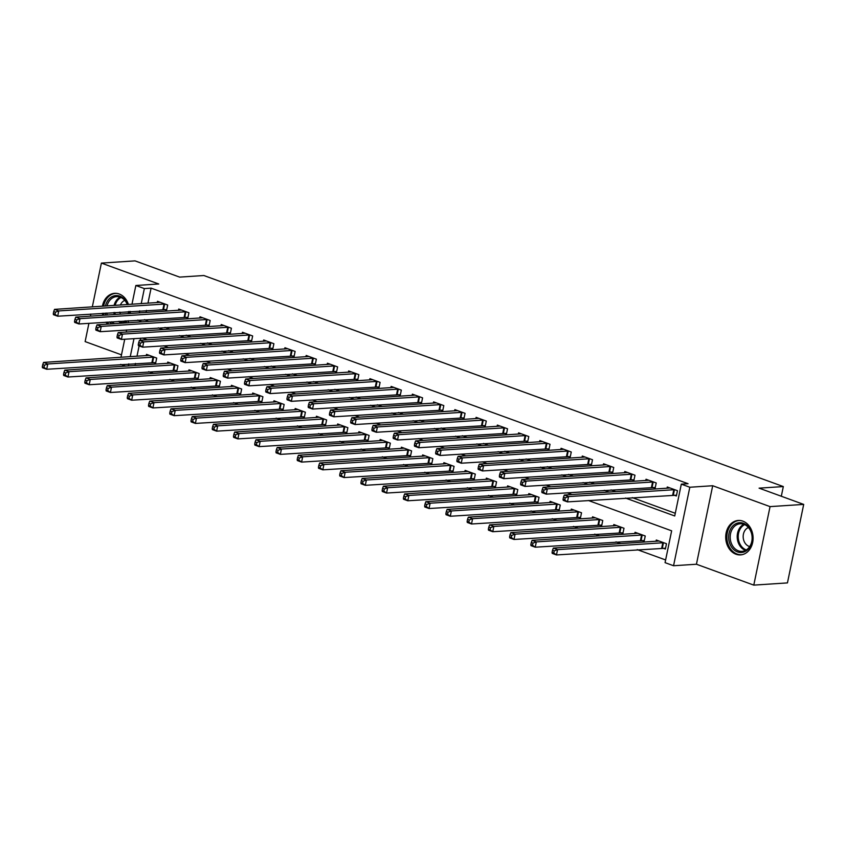 <?xml version="1.0" encoding="UTF-8"?>
<svg xmlns="http://www.w3.org/2000/svg" width="846" height="846" viewBox="0 0 846 846"><rect width="100%" height="100%" fill="white"/><g stroke="black" fill="none" stroke-linecap="round" stroke-linejoin="round"><path stroke-width="1.27" d="M125.568 322.971A17.248 13.673 -93.8 0 0 127.027 320.793M129.322 313.58A17.248 13.673 -93.8 0 0 129.459 311.497M128.444 304.507A17.248 13.673 -93.8 0 0 119.201 293.996A17.248 13.673 -93.8 0 0 114.644 293.329A17.248 13.673 -93.8 0 0 102.419 306.22M735.978 554.225A17.248 13.673 -93.8 0 0 740.536 554.891A17.248 13.673 -93.8 0 0 753.046 539.663A17.248 13.673 -93.8 0 0 742.83 521.125A17.248 13.673 -93.8 0 0 738.272 520.459A17.248 13.673 -93.8 0 0 725.762 535.677A17.248 13.673 -93.8 0 0 735.978 554.225M125.525 366.149L120.703 364.393M88.915 323.309L85.129 341.594L121.496 354.844M131.965 304.274L135.857 285.493L158.741 283.981L101.393 263.095L135.043 260.875L179.648 277.118L203.875 275.521L783.322 486.566L759.095 488.153L803.7 504.406L787.446 582.905L753.786 585.125L770.05 506.617L712.702 485.731L689.818 487.243L673.553 565.741L665.062 562.653L671.65 530.823L588.414 500.504M712.702 485.731L696.438 564.24L753.786 585.125M696.438 564.24L673.553 565.741M148.674 371.69L153.496 373.446M169.909 379.42L174.741 381.176M191.154 387.161L195.976 388.917M212.388 394.892L217.221 396.647M233.633 402.633L238.466 404.388M254.879 410.363L259.701 412.118M276.113 418.104L280.946 419.859M297.358 425.834L302.181 427.6M318.593 433.575L323.426 435.33M339.838 441.305L344.671 443.071M361.083 449.046L365.906 450.802M382.318 456.777L387.151 458.543M403.563 464.517L408.385 466.273M424.798 472.248L429.631 474.014M446.043 479.989L450.865 481.744M467.288 487.719L472.11 489.485M488.523 495.46L493.355 497.215M509.768 503.201L514.59 504.956M531.002 510.931L535.835 512.687M552.248 518.672L557.07 520.427M573.482 526.402L578.315 528.158M594.727 534.143L599.56 535.899M615.973 541.874L620.795 543.629M637.207 549.614L665.622 559.957M101.393 263.095L92.32 306.887M90.839 314.046L90.406 316.15M803.7 504.406L770.05 506.617M140.722 338.157L140.288 340.272M139.125 345.887L136.978 356.261M135.497 363.42L135.053 365.525M662.619 548.028L665.379 549.033L666.479 543.735L656.285 540.012L656.02 541.313M641.374 540.287L644.144 541.303L645.244 535.994L635.05 532.282L634.775 533.572M620.139 532.557L622.899 533.562L623.999 528.253L613.805 524.541L613.54 525.842M598.894 524.816L601.665 525.831L602.754 520.523L592.56 516.811L592.295 518.101M577.659 517.086L580.419 518.09L581.519 512.782L571.325 509.07L571.05 510.371M556.414 509.345L559.174 510.35L560.274 505.051L550.08 501.34L549.815 502.63M535.169 501.615L537.94 502.619L539.039 497.311L528.845 493.599L528.57 494.899M513.934 493.874L516.695 494.878L517.794 489.58L507.6 485.868L507.336 487.159M492.689 486.143L495.46 487.148L496.56 481.839L486.355 478.127L486.09 479.428M471.455 478.402L474.215 479.407L475.315 474.109L465.12 470.397L464.845 471.687M450.209 470.672L452.97 471.677L454.069 466.368L443.875 462.656L443.611 463.957M428.975 462.931L431.735 463.936L432.835 458.638L422.64 454.926L422.365 456.216M407.73 455.201L410.49 456.206L411.59 450.897L401.395 447.185L401.131 448.486M386.485 447.46L389.255 448.465L390.355 443.167L380.15 439.455L379.886 440.745M365.25 439.73L368.01 440.734L369.11 435.426L358.916 431.714L358.641 433.015M344.005 431.989L346.775 432.993L347.865 427.695L337.67 423.973L337.406 425.274M322.77 424.248L325.53 425.263L326.63 419.954L316.436 416.243L316.161 417.543M301.525 416.518L304.285 417.522L305.385 412.224L295.191 408.502L294.926 409.802M280.28 408.777L283.05 409.792L284.15 404.483L273.956 400.771L273.681 402.062M259.045 401.046L261.805 402.051L262.905 396.742L252.711 393.03L252.446 394.331M237.8 393.305L240.571 394.321L241.66 389.012L231.466 385.3L231.201 386.59M216.565 385.575L219.326 386.58L220.425 381.271L210.231 377.559L209.956 378.86M195.32 377.834L198.08 378.839L199.18 373.541L188.986 369.829L188.721 371.119M174.075 370.104L176.846 371.108L177.946 365.8L167.751 362.088L167.476 363.389M152.84 362.363L155.601 363.368L156.7 358.07L146.506 354.358L146.242 355.648M625.543 498.061L674.727 515.975L681.316 484.145L688.052 483.701L151.085 288.137L147.955 303.217M146.474 310.376L146.041 312.481M144.56 319.64L148.568 321.448M164.981 327.423L169.813 329.189M186.226 335.164L191.048 336.92M207.46 342.894L212.293 344.66M228.706 350.635L233.528 352.391M249.94 358.376L254.773 360.132M271.185 366.107L276.018 367.862M292.43 373.847L297.253 375.603M313.665 381.578L318.498 383.333M334.91 389.319L339.732 391.074M356.145 397.049L360.978 398.804M377.39 404.79L382.212 406.545M398.625 412.52L403.457 414.286M419.87 420.261L424.703 422.017M441.115 427.991L445.937 429.757M462.35 435.732L467.182 437.488M483.595 443.463L488.417 445.229M504.829 451.204L509.662 452.959M526.075 458.934L530.907 460.7M547.32 466.675L552.142 468.43M568.554 474.405L573.387 476.171M589.799 482.146L594.622 483.901M611.034 489.887L615.867 491.642M632.279 497.617L675.288 513.279M673.606 494.984L676.366 495.989L677.466 490.691L667.272 486.979L666.997 488.269M652.361 487.254L655.121 488.258L656.221 482.95L646.027 479.238L645.762 480.539M631.116 479.513L633.887 480.517L634.986 475.219L624.792 471.497L624.517 472.798M609.881 471.772L612.641 472.787L613.741 467.478L603.547 463.767L603.283 465.067M588.636 464.042L591.407 465.046L592.507 459.748L582.302 456.026L582.037 457.326M567.402 456.301L570.162 457.316L571.262 452.007L561.067 448.295L560.792 449.596M546.156 448.57L548.927 449.575L550.016 444.277L539.822 440.555L539.558 441.855M524.922 440.829L527.682 441.845L528.782 436.536L518.587 432.824L518.312 434.114M503.677 433.099L506.437 434.104L507.537 428.795L497.342 425.083L497.078 426.384M482.432 425.358L485.202 426.373L486.302 421.065L476.108 417.353L475.833 418.643M461.197 417.628L463.957 418.633L465.057 413.324L454.862 409.612L454.598 410.913M439.952 409.887L442.722 410.892L443.812 405.594L433.617 401.882L433.353 403.172M418.717 402.157L421.477 403.161L422.577 397.853L412.383 394.141L412.108 395.442M397.472 394.416L400.232 395.42L401.332 390.122L391.138 386.411L390.873 387.701M376.227 386.685L378.997 387.69L380.097 382.381L369.903 378.67L369.628 379.97M354.992 378.945L357.752 379.949L358.852 374.651L348.658 370.939L348.393 372.229M333.747 371.214L336.518 372.219L337.617 366.91L327.413 363.198L327.148 364.499M312.512 363.473L315.272 364.478L316.372 359.18L306.178 355.468L305.903 356.758M291.267 355.743L294.038 356.748L295.127 351.439L284.933 347.727L284.668 349.028M270.033 348.002L272.793 349.007L273.893 343.709L263.698 339.997L263.423 341.287M248.787 340.272L251.548 341.276L252.647 335.968L242.453 332.256L242.189 333.557M227.542 332.531L230.313 333.536L231.413 328.237L221.218 324.515L220.943 325.816M206.308 324.79L209.068 325.805L210.168 320.497L199.973 316.785L199.709 318.085M185.063 317.06L187.833 318.064L188.922 312.766L178.728 309.044L178.464 310.345M163.828 309.319L166.588 310.334L167.688 305.025L157.493 301.313L157.219 302.614M781.313 496.253L783.322 486.566M135.857 285.493L144.349 288.581L141.229 303.661M151.085 288.137L144.349 288.581M681.316 484.145L689.818 487.243M120.978 357.319L124.732 339.214M126.213 332.055L126.646 329.951M128.127 322.802L128.56 320.687M130.051 313.538L130.485 311.434M133.996 338.601L130.242 356.705M128.761 363.865L128.328 365.969M572.002 494.529L567.169 492.774M550.757 486.799L545.934 485.033M529.522 479.058L524.689 477.303M508.277 471.328L503.444 469.562M487.032 463.587L482.209 461.831M465.797 455.846L460.964 454.091M444.552 448.116L439.73 446.36M423.317 440.375L418.484 438.619M402.072 432.644L397.25 430.889M380.827 424.904L376.005 423.148M359.592 417.173L354.76 415.418M338.347 409.432L333.525 407.677M317.113 401.702L312.28 399.947M295.867 393.961L291.045 392.206M274.633 386.231L269.8 384.465M253.388 378.49L248.555 376.734M232.142 370.76L227.32 368.993M210.908 363.019L206.075 361.263M189.663 355.288L184.84 353.522M168.428 347.547L163.595 345.792M147.183 339.817L142.35 338.051M137.824 320.084L141.842 321.892M158.255 327.867L163.077 329.633M179.489 335.608L184.322 337.364M200.735 343.339L205.557 345.105M221.969 351.079L226.802 352.835M243.214 358.81L248.047 360.576M264.46 366.551L269.282 368.306M285.694 374.292L290.527 376.047M306.939 382.022L311.762 383.777M328.174 389.763L333.007 391.518M349.419 397.493L354.241 399.249M370.654 405.234L375.487 406.989M391.899 412.964L396.732 414.72M413.144 420.705L417.966 422.461M434.379 428.436L439.211 430.202M455.624 436.176L460.446 437.932M476.858 443.907L481.691 445.673M498.104 451.648L502.936 453.403M519.349 459.378L524.171 461.144M540.583 467.119L545.416 468.874M561.829 474.849L566.651 476.615M583.063 482.59L587.896 484.346M604.308 490.32L609.131 492.086M139.749 310.82L139.315 312.925M144.486 319.968L137.761 320.412M102.334 313.284A17.248 13.673 -93.8 0 0 102.747 315.336M105.962 322.178A17.248 13.673 -93.8 0 0 107.696 324.145M674.706 489.675L568.554 496.581L564.303 495.037L670.032 487.983M676.525 495.217L567.455 501.89L563.214 500.346L563.066 499.33L564.758 499.944L565.202 497.829L563.499 497.205L563.066 499.33M565.202 497.829L568.554 496.581L567.455 501.89L564.758 499.944M564.303 495.037L563.499 497.205M659.045 541.028L553.326 548.081L557.567 549.625L556.478 554.934L665.548 548.261M553.781 552.988L556.478 554.934L552.227 553.379L552.078 552.375L553.781 552.988L554.215 550.873L552.523 550.249L552.078 552.375M554.215 550.873L557.567 549.625L663.719 542.72M552.523 550.249L553.326 548.081M653.461 481.945L547.32 488.851L543.069 487.307L648.797 480.242M655.29 487.476L546.22 494.149L541.969 492.605L541.821 491.589L543.523 492.213L543.957 490.088L542.265 489.474L541.821 491.589M543.957 490.088L547.32 488.851L546.22 494.149L543.523 492.213M543.069 487.307L542.265 489.474M632.216 474.204L526.075 481.11L521.823 479.566L627.552 472.512M634.045 479.745L524.975 486.418L520.724 484.874L520.586 483.859L522.278 484.472L522.722 482.357L521.02 481.734L520.586 483.859M522.722 482.357L526.075 481.11L524.975 486.418L522.278 484.472M521.823 479.566L521.02 481.734M610.981 466.474L504.829 473.379L500.589 471.825L606.307 464.771M612.8 472.005L503.74 478.677L499.489 477.133L499.341 476.118L501.044 476.742L501.477 474.617L499.785 474.003L499.341 476.118M501.477 474.617L504.829 473.379L503.74 478.677L501.044 476.742M500.589 471.825L499.785 474.003M637.81 533.287L532.081 540.34L536.332 541.895L535.232 547.193L644.303 540.52M532.536 545.258L535.232 547.193L530.981 545.649L530.833 544.634L532.536 545.258L532.98 543.132L531.277 542.519L530.833 544.634M532.98 543.132L536.332 541.895L642.474 534.989M531.277 542.519L532.081 540.34M616.565 525.556L510.847 532.61L515.087 534.154L513.987 539.462L623.058 532.79M511.301 537.517L513.987 539.462L509.747 537.908L509.599 536.903L511.301 537.517L511.735 535.402L510.032 534.778L509.599 536.903M511.735 535.402L515.087 534.154L621.239 527.248M510.032 534.778L510.847 532.61M595.33 517.815L489.601 524.869L493.853 526.424L492.753 531.722L601.823 525.049M490.056 529.786L492.753 531.722L488.502 530.178L488.354 529.162L490.056 529.786L490.5 527.661L488.798 527.047L488.354 529.162M490.5 527.661L493.853 526.424L599.994 519.518M488.798 527.047L489.601 524.869M589.736 458.733L483.595 465.638L479.344 464.094L585.072 457.041M591.566 464.274L482.495 470.947L478.244 469.403L478.096 468.388L479.798 469.001L480.242 466.886L478.54 466.262L478.096 468.388M480.242 466.886L483.595 465.638L482.495 470.947L479.798 469.001M479.344 464.094L478.54 466.262M574.085 510.075L468.356 517.139L472.607 518.683L471.508 523.991L580.578 517.318M468.811 522.045L471.508 523.991L467.267 522.437L467.119 521.432L468.811 522.045L469.255 519.93L467.552 519.307L467.119 521.432M469.255 519.93L472.607 518.683L578.749 511.777M467.552 519.307L468.356 517.139M732.033 526.825A14.932 11.833 86.2 0 1 748.784 527.291A14.932 11.833 86.2 0 1 748.932 548.377A14.932 11.833 86.2 0 1 732.181 547.912A14.932 11.833 86.2 0 1 732.033 526.825M748.974 547.542A13.822 10.956 -93.8 0 0 751.089 532.081A13.822 10.956 -93.8 0 0 740.25 523.759A13.822 10.956 -93.8 0 0 733.334 527.576A13.822 10.956 -93.8 0 0 731.219 543.037A13.822 10.956 -93.8 0 0 742.058 551.349A13.822 10.956 -93.8 0 0 748.974 547.542M749.693 546.558A9.845 7.804 86.2 0 1 743.549 539.663A9.845 7.804 86.2 0 1 745.411 529.808A9.845 7.804 86.2 0 1 748.435 527.513M739.922 520.47A17.142 13.589 -93.8 0 0 739.351 520.491A17.142 13.589 -93.8 0 0 730.775 525.229A17.142 13.589 -93.8 0 0 728.163 544.39A17.142 13.589 -93.8 0 0 741.604 554.701A17.142 13.589 -93.8 0 0 742.175 554.659M111.958 323.859A14.932 11.833 86.2 0 1 109.557 321.945M105.718 315.135A14.932 11.833 86.2 0 1 105.253 313.094M105.443 306.019A14.932 11.833 86.2 0 1 119.815 296.153A14.932 11.833 86.2 0 1 127.577 304.56M127.312 304.581A13.822 10.956 -93.8 0 0 120.269 297.168A13.822 10.956 -93.8 0 0 116.611 296.639A13.822 10.956 -93.8 0 0 107.051 305.914M106.808 312.988A13.822 10.956 -93.8 0 0 107.305 315.029M111.587 321.808A13.822 10.956 -93.8 0 0 114.749 323.68M120.47 314.162A9.845 7.804 86.2 0 1 119.825 312.132M120.396 305.036A9.845 7.804 86.2 0 1 124.806 300.393M116.293 293.351A17.142 13.589 -93.8 0 0 115.722 293.372A17.142 13.589 -93.8 0 0 103.593 306.146M103.498 313.21A17.142 13.589 -93.8 0 0 103.91 315.262M107.156 322.104A17.142 13.589 -93.8 0 0 108.912 324.06M128.687 311.55A14.932 11.833 86.2 0 1 128.497 313.633M125.589 320.888A14.932 11.833 86.2 0 1 123.463 323.109M122.014 323.204A13.822 10.956 -93.8 0 0 124.901 320.93M128.264 313.655A13.822 10.956 -93.8 0 0 128.476 311.561M568.501 451.003L462.35 457.908L458.109 456.354L563.827 449.3M570.32 456.533L461.25 463.206L457.009 461.662L456.861 460.647L458.564 461.271L458.997 459.145L457.295 458.532L456.861 460.647M458.997 459.145L462.35 457.908L461.25 463.206L458.564 461.271M458.109 456.354L457.295 458.532M547.256 443.262L441.115 450.167L436.864 448.623L542.593 441.57M549.086 448.803L440.015 455.476L435.764 453.921L435.616 452.917L437.319 453.53L437.763 451.415L436.06 450.791L435.616 452.917M437.763 451.415L441.115 450.167L440.015 455.476L437.319 453.53M436.864 448.623L436.06 450.791M526.011 435.531L419.87 442.437L415.619 440.882L521.348 433.829M527.841 441.062L418.77 447.735L414.519 446.191L414.381 445.176L416.073 445.8L416.518 443.674L414.815 443.061L414.381 445.176M416.518 443.674L419.87 442.437L418.77 447.735L416.073 445.8M415.619 440.882L414.815 443.061M504.776 427.79L398.625 434.696L394.384 433.152L500.113 426.098M506.606 433.332L397.535 440.005L393.284 438.45L393.136 437.445L394.839 438.059L395.272 435.944L393.58 435.32L393.136 437.445M395.272 435.944L398.625 434.696L397.535 440.005L394.839 438.059M394.384 433.152L393.58 435.32M483.531 420.06L377.39 426.966L373.139 425.411L478.868 418.358M485.361 425.591L376.29 432.264L372.039 430.72L371.902 429.705L373.594 430.328L374.038 428.203L372.335 427.59L371.902 429.705M374.038 428.203L377.39 426.966L376.29 432.264L373.594 430.328M373.139 425.411L372.335 427.59M552.85 502.344L447.122 509.398L451.373 510.952L450.273 516.25L559.343 509.578M447.576 514.315L450.273 516.25L446.022 514.706L445.874 513.691L447.576 514.315L448.01 512.19L446.318 511.576L445.874 513.691M448.01 512.19L451.373 510.952L557.514 504.047M446.318 511.576L447.122 509.398M531.605 494.603L425.876 501.667L430.128 503.211L429.028 508.52L538.098 501.847M426.331 506.574L429.028 508.52L424.777 506.966L424.639 505.961L426.331 506.574L426.775 504.459L425.073 503.835L424.639 505.961M426.775 504.459L430.128 503.211L536.269 496.306M425.073 503.835L425.876 501.667M510.36 486.873L404.642 493.927L408.882 495.47L407.783 500.779L516.853 494.106M405.097 498.844L407.783 500.779L403.542 499.235L403.394 498.22L405.097 498.844L405.53 496.718L403.838 496.094L403.394 498.22M405.53 496.718L408.882 495.47L515.034 488.576M403.838 496.094L404.642 493.927M489.125 479.132L383.397 486.196L387.648 487.74L386.548 493.049L495.619 486.376M383.851 491.103L386.548 493.049L382.297 491.494L382.149 490.49L383.851 491.103L384.296 488.977L382.593 488.364L382.149 490.49M384.296 488.977L387.648 487.74L493.789 480.835M382.593 488.364L383.397 486.196M467.88 471.402L362.151 478.455L366.403 479.999L365.303 485.308L474.373 478.635M362.606 483.373L365.303 485.308L361.062 483.764L360.914 482.749L362.606 483.373L363.05 481.247L361.348 480.623L360.914 482.749M363.05 481.247L366.403 479.999L472.554 473.104M361.348 480.623L362.151 478.455M462.297 412.319L356.145 419.225L351.904 417.681L457.623 410.617M464.116 417.861L355.045 424.533L350.804 422.979L350.656 421.974L352.359 422.588L352.793 420.473L351.09 419.849L350.656 421.974M352.793 420.473L356.145 419.225L355.045 424.533L352.359 422.588M351.904 417.681L351.09 419.849M446.646 463.661L340.917 470.725L345.168 472.269L344.068 477.567L453.139 470.894M341.372 475.632L344.068 477.567L339.817 476.023L339.669 475.018L341.372 475.632L341.805 473.506L340.113 472.893L339.669 475.018M341.805 473.506L345.168 472.269L451.309 465.363M340.113 472.893L340.917 470.725M441.052 404.589L334.91 411.494L330.659 409.94L436.388 402.886M442.881 410.12L333.81 416.792L329.559 415.249L329.411 414.233L331.114 414.857L331.558 412.732L329.855 412.118L329.411 414.233M331.558 412.732L334.91 411.494L333.81 416.792L331.114 414.857M330.659 409.94L329.855 412.118M425.401 455.931L319.672 462.984L323.923 464.528L322.823 469.837L431.894 463.164M320.126 467.901L322.823 469.837L318.572 468.293L318.434 467.278L320.126 467.901L320.571 465.776L318.868 465.152L318.434 467.278M320.571 465.776L323.923 464.528L430.064 457.633M318.868 465.152L319.672 462.984M419.817 396.848L313.665 403.754L309.414 402.21L415.143 395.145M421.636 402.389L312.565 409.062L308.325 407.508L308.177 406.503L309.869 407.116L310.313 405.001L308.61 404.377L308.177 406.503M310.313 405.001L313.665 403.754L312.565 409.062L309.869 407.116M309.414 402.21L308.61 404.377M404.155 448.19L298.437 455.254L302.678 456.798L301.588 462.096L410.648 455.423M298.892 460.161L301.588 462.096L297.337 460.552L297.189 459.537L298.892 460.161L299.325 458.035L297.633 457.422L297.189 459.537M299.325 458.035L302.678 456.798L408.83 449.892M297.633 457.422L298.437 455.254M398.572 389.118L292.43 396.023L288.179 394.469L393.908 387.415M400.401 394.648L291.331 401.321L287.08 399.777L286.931 398.762L288.634 399.386L289.068 397.26L287.376 396.637L286.931 398.762M289.068 397.26L292.43 396.023L291.331 401.321L288.634 399.386M288.179 394.469L287.376 396.637M382.921 440.459L277.192 447.513L281.443 449.057L280.343 454.365L389.414 447.693M277.647 452.42L280.343 454.365L276.092 452.822L275.944 451.806L277.647 452.42L278.091 450.305L276.388 449.681L275.944 451.806M278.091 450.305L281.443 449.057L387.584 442.151M276.388 449.681L277.192 447.513M377.327 381.377L271.185 388.282L266.934 386.738L372.663 379.674M379.156 386.918L270.086 393.591L265.834 392.036L265.697 391.032L267.389 391.645L267.833 389.52L266.13 388.906L265.697 391.032M267.833 389.52L271.185 388.282L270.086 393.591L267.389 391.645M266.934 386.738L266.13 388.906M361.676 432.718L255.957 439.772L260.198 441.326L259.098 446.625L368.169 439.952M256.412 444.689L259.098 446.625L254.858 445.081L254.709 444.065L256.412 444.689L256.846 442.564L255.143 441.95L254.709 444.065M256.846 442.564L260.198 441.326L366.35 434.421M255.143 441.95L255.957 439.772M356.092 373.646L249.94 380.541L245.7 378.997L351.418 371.944M357.911 379.177L248.851 385.85L244.6 384.306L244.452 383.291L246.154 383.915L246.588 381.789L244.896 381.165L244.452 383.291M246.588 381.789L249.94 380.541L248.851 385.85L246.154 383.915M245.7 378.997L244.896 381.165M340.441 424.988L234.712 432.042L238.963 433.586L237.863 438.894L346.934 432.221M235.167 436.948L237.863 438.894L233.612 437.35L233.464 436.335L235.167 436.948L235.611 434.833L233.908 434.21L233.464 436.335M235.611 434.833L238.963 433.586L345.105 426.68M233.908 434.21L234.712 432.042M334.847 365.906L228.706 372.811L224.454 371.267L330.183 364.203M336.676 371.436L227.606 378.12L223.355 376.565L223.207 375.561L224.909 376.174L225.353 374.048L223.651 373.435L223.207 375.561M225.353 374.048L228.706 372.811L227.606 378.12L224.909 376.174M224.454 371.267L223.651 373.435M313.612 358.175L207.46 365.07L203.209 363.526L308.938 356.473M315.431 363.706L206.361 370.379L202.12 368.835L201.972 367.82L203.675 368.444L204.108 366.318L202.406 365.694L201.972 367.82M204.108 366.318L207.46 365.07L206.361 370.379L203.675 368.444M203.209 363.526L202.406 365.694M292.367 350.434L186.226 357.34L181.975 355.796L287.703 348.732M294.197 355.965L185.126 362.638L180.875 361.094L180.727 360.079L182.429 360.703L182.863 358.577L181.171 357.964L180.727 360.079M182.863 358.577L186.226 357.34L185.126 362.638L182.429 360.703M181.975 355.796L181.171 357.964M271.122 342.693L164.981 349.599L160.729 348.055L266.458 341.001M272.951 348.235L163.881 354.908L159.63 353.364L159.492 352.348L161.184 352.962L161.628 350.847L159.926 350.223L159.492 352.348M161.628 350.847L164.981 349.599L163.881 354.908L161.184 352.962M160.729 348.055L159.926 350.223M249.887 334.963L143.735 341.869L139.495 340.325L245.213 333.261M251.717 340.494L142.646 347.167L138.395 345.623L138.247 344.608L139.95 345.231L140.383 343.106L138.691 342.493L138.247 344.608M140.383 343.106L143.735 341.869L142.646 347.167L139.95 345.231M139.495 340.325L138.691 342.493M228.642 327.222L122.501 334.128L118.25 332.584L223.979 325.53M230.472 332.764L121.401 339.436L117.15 337.892L117.002 336.877L118.704 337.491L119.149 335.376L117.446 334.752L117.002 336.877M119.149 335.376L122.501 334.128L121.401 339.436L118.704 337.491M118.25 332.584L117.446 334.752M207.407 319.492L101.256 326.397L97.015 324.843L202.733 317.789M209.226 325.023L100.156 331.695L95.915 330.151L95.767 329.136L97.47 329.76L97.903 327.635L96.201 327.021L95.767 329.136M97.903 327.635L101.256 326.397L100.156 331.695L97.47 329.76M97.015 324.843L96.201 327.021M186.162 311.751L80.021 318.656L75.77 317.113L181.499 310.059M187.992 317.292L78.921 323.965L74.67 322.421L74.522 321.406L76.225 322.019L76.669 319.904L74.966 319.28L74.522 321.406M76.669 319.904L80.021 318.656L78.921 323.965L76.225 322.019M75.77 317.113L74.966 319.28M164.917 304.021L58.776 310.926L54.525 309.372L160.254 302.318M166.747 309.551L57.676 316.224L53.435 314.68L53.287 313.665L54.979 314.289L55.424 312.163L53.721 311.55L53.287 313.665M55.424 312.163L58.776 310.926L57.676 316.224L54.979 314.289M54.525 309.372L53.721 311.55M319.196 417.247L213.467 424.301L217.718 425.855L216.618 431.153L325.689 424.481M213.922 429.218L216.618 431.153L212.367 429.609L212.23 428.594L213.922 429.218L214.366 427.093L212.663 426.479L212.23 428.594M214.366 427.093L217.718 425.855L323.859 418.95M212.663 426.479L213.467 424.301M297.961 409.517L192.232 416.57L196.473 418.114L195.384 423.423L304.454 416.75M192.687 421.477L195.384 423.423L191.133 421.868L190.985 420.864L192.687 421.477L193.121 419.362L191.429 418.738L190.985 420.864M193.121 419.362L196.473 418.114L302.625 411.209M191.429 418.738L192.232 416.57M276.716 401.776L170.987 408.83L175.238 410.384L174.139 415.682L283.209 409.009M171.442 413.747L174.139 415.682L169.887 414.138L169.75 413.123L171.442 413.747L171.886 411.621L170.183 411.008L169.75 413.123M171.886 411.621L175.238 410.384L281.38 403.479M170.183 411.008L170.987 408.83M255.471 394.046L149.753 401.099L153.993 402.643L152.893 407.952L261.964 401.279M150.207 406.006L152.893 407.952L148.653 406.397L148.505 405.393L150.207 406.006L150.641 403.891L148.938 403.267L148.505 405.393M150.641 403.891L153.993 402.643L260.145 395.738M148.938 403.267L149.753 401.099M234.236 386.305L128.507 393.358L132.759 394.913L131.659 400.211L240.729 393.538M128.962 398.276L131.659 400.211L127.408 398.667L127.26 397.652L128.962 398.276L129.406 396.15L127.704 395.537L127.26 397.652M129.406 396.15L132.759 394.913L238.9 388.007M127.704 395.537L128.507 393.358M212.991 378.574L107.262 385.628L111.513 387.172L110.414 392.481L219.484 385.808M107.717 390.535L110.414 392.481L106.173 390.926L106.025 389.921L107.717 390.535L108.161 388.42L106.459 387.796L106.025 389.921M108.161 388.42L111.513 387.172L217.665 380.266M106.459 387.796L107.262 385.628M191.756 370.834L86.028 377.887L90.279 379.442L89.179 384.74L198.25 378.067M86.482 382.804L89.179 384.74L84.928 383.196L84.78 382.18L86.482 382.804L86.916 380.679L85.224 380.065L84.78 382.18M86.916 380.679L90.279 379.442L196.42 372.536M85.224 380.065L86.028 377.887M170.511 363.093L64.782 370.157L69.034 371.701L67.934 377.009L177.004 370.337M65.237 375.064L67.934 377.009L63.683 375.455L63.545 374.45L65.237 375.064L65.681 372.949L63.979 372.325L63.545 374.45M65.681 372.949L69.034 371.701L175.175 364.795M63.979 372.325L64.782 370.157M149.266 355.362L43.548 362.416L47.788 363.97L46.699 369.268L155.759 362.596M44.003 367.333L46.699 369.268L42.448 367.724L42.3 366.709L44.003 367.333L44.436 365.208L42.744 364.584L42.3 366.709M44.436 365.208L47.788 363.97L153.94 357.065M42.744 364.584L43.548 362.416M674.442 489.665L673.342 494.963M673.818 489.644L672.718 494.952M661.731 547.997L662.83 542.688M662.365 548.007L663.454 542.698M653.207 481.924L652.107 487.233M652.583 481.913L651.483 487.222M631.962 474.194L630.862 479.492M631.338 474.172L630.238 479.481M610.717 466.453L609.628 471.761M610.093 466.442L608.993 471.74M640.496 540.256L641.596 534.958M641.12 540.266L642.22 534.968M619.251 532.525L620.351 527.217M619.875 532.536L620.975 527.227M598.016 524.784L599.116 519.486M598.64 524.795L599.74 519.497M589.482 458.712L588.382 464.02M588.858 458.701L587.759 464.01M576.771 517.054L577.871 511.745M577.395 517.065L578.495 511.756M745.527 550.386A13.822 10.956 86.2 0 1 737.606 540.435A13.822 10.956 86.2 0 1 740.345 527.111A13.822 10.956 86.2 0 1 743.803 524.256M744.66 524.615A13.367 10.596 -93.8 0 0 741.265 527.396A13.367 10.596 -93.8 0 0 738.632 540.319A13.367 10.596 -93.8 0 0 746.331 549.932M121.761 323.214A13.822 10.956 86.2 0 1 118.599 321.353M114.316 314.575A13.822 10.956 86.2 0 1 113.829 312.523M114.062 305.448A13.822 10.956 86.2 0 1 120.174 297.136M121.031 297.485A13.367 10.596 -93.8 0 0 115.119 305.385M114.855 312.46A13.367 10.596 -93.8 0 0 115.352 314.5M119.878 321.269A13.367 10.596 -93.8 0 0 122.543 322.749A13.367 10.596 -93.8 0 0 122.702 322.802M568.237 450.981L567.137 456.29M567.613 450.971L566.513 456.269M547.002 443.241L545.903 448.549M546.379 443.23L545.279 448.539M525.757 435.51L524.657 440.808M525.133 435.5L524.034 440.798M504.523 427.769L503.423 433.078M503.888 427.759L502.799 433.067M483.278 420.039L482.178 425.337M482.654 420.028L481.554 425.327M555.536 509.313L556.626 504.015M556.16 509.324L557.26 504.026M534.291 501.583L535.391 496.274M534.915 501.593L536.015 496.285M513.046 493.842L514.146 488.544M513.681 493.853L514.77 488.554M491.812 486.112L492.911 480.803M492.435 486.122L493.535 480.814M470.566 478.371L471.666 473.073M471.19 478.381L472.29 473.083M462.032 412.298L460.933 417.607M461.408 412.288L460.309 417.596M449.332 470.64L450.432 465.332M449.956 470.651L451.055 465.342M440.798 404.568L439.698 409.866M440.174 404.557L439.074 409.855M428.087 462.899L429.186 457.591M428.711 462.91L429.81 457.612M419.553 396.827L418.453 402.136M418.929 396.816L417.829 402.125M406.841 455.169L407.941 449.861M407.476 455.18L408.565 449.871M398.318 389.097L397.218 394.395M397.683 389.086L396.594 394.384M385.607 447.428L386.707 442.12M386.231 447.439L387.331 442.141M377.073 381.356L375.973 386.664M376.449 381.345L375.349 386.654M364.362 439.687L365.461 434.389M364.986 439.709L366.085 434.4M355.828 373.625L354.738 378.923M355.204 373.615L354.104 378.913M343.127 431.957L344.227 426.648M343.751 431.968L344.851 426.659M334.593 365.884L333.493 371.193M333.969 365.874L332.869 371.183M313.348 358.154L312.248 363.452M312.724 358.133L311.624 363.442M292.113 350.413L291.013 355.722M291.489 350.403L290.39 355.711M270.868 342.683L269.768 347.981M270.244 342.662L269.144 347.97M249.633 334.942L248.534 340.251M248.999 334.931L247.91 340.229M228.388 327.201L227.288 332.51M227.764 327.19L226.665 332.499M207.143 319.471L206.043 324.779M206.519 319.46L205.419 324.758M185.909 311.73L184.809 317.039M185.285 311.719L184.185 317.028M164.663 304L163.564 309.298M164.039 303.989L162.94 309.287M321.882 424.216L322.982 418.918M322.506 424.237L323.606 418.929M300.647 416.486L301.736 411.177M301.271 416.496L302.371 411.188M279.402 408.745L280.502 403.447M280.026 408.755L281.126 403.457M258.157 401.015L259.257 395.706M258.781 401.025L259.881 395.717M236.922 393.274L238.022 387.976M237.546 393.284L238.646 387.986M215.677 385.543L216.777 380.235M216.301 385.554L217.401 380.245M194.443 377.802L195.532 372.504M195.066 377.813L196.166 372.515M173.197 370.072L174.297 364.763M173.821 370.083L174.921 364.774M151.952 362.331L153.052 357.033M152.587 362.342L153.676 357.044"/></g></svg>
